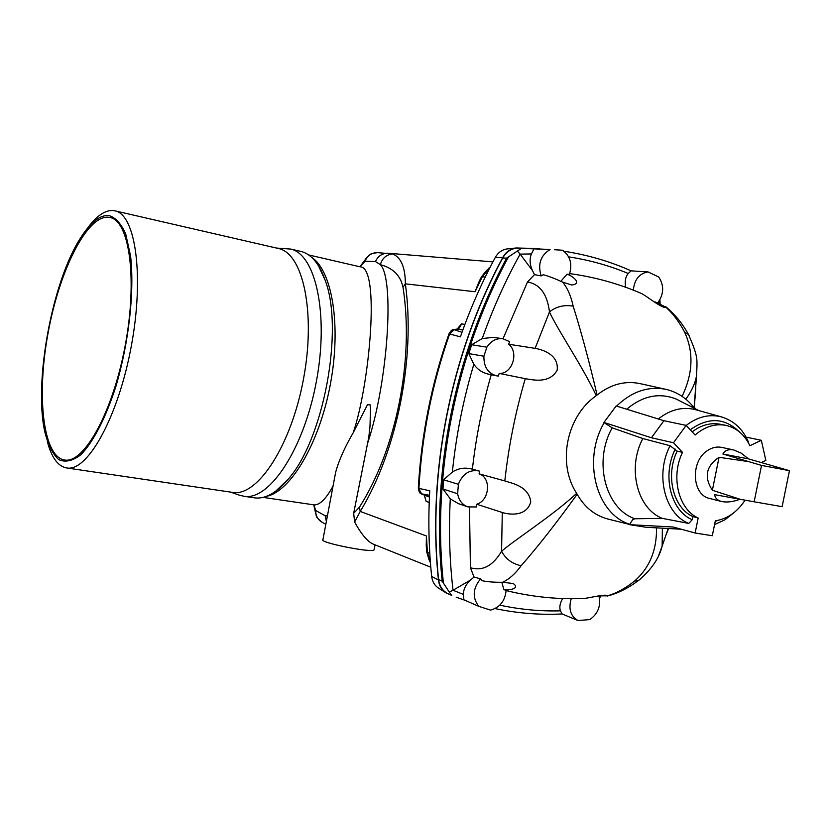 <?xml version="1.0" encoding="UTF-8"?>
<svg xmlns="http://www.w3.org/2000/svg" width="831" height="831" viewBox="0 0 831 831"><rect width="100%" height="100%" fill="white"/><g stroke="black" fill="none" stroke-linecap="round" stroke-linejoin="round"><path stroke-width="1.25" d="M108.331 215.406C115.26 217.14 121.077 223.414 125.772 234.228L130.592 256.073C134.56 291.162 128.961 342.019 116.07 385.833C105.901 417.671 93.301 442.061 80.856 454.734C72.723 460.976 65.337 462.607 58.71 459.616C52.737 454.11 48.094 444.814 44.781 431.746C33.562 381.533 52.426 280.348 81.064 237.147C90.517 222.511 99.606 215.26 108.331 215.406M107.988 217.171L110.326 217.545C129.678 221.524 137.572 279.818 125.221 345.426C113.099 411.075 84.658 462.971 65.109 460.094C43.409 457.819 36.367 398.07 47.658 335.329C58.617 272.547 86.195 215.987 107.988 217.171M747.921 461.496L719.044 457.299C706.049 466.066 703.826 477.056 712.375 490.259L740.255 499.296L714.65 494.653C715.086 498.008 717.361 500.283 721.485 501.498L709.684 498.465C691.891 495.079 690.187 461.309 707.41 450.61C712.063 447.494 716.831 446.413 721.713 447.39L733.596 449.935C728.465 449.041 724.892 450.392 722.877 454.006L761.539 465.412L754.143 501.799L782.127 506.661L789.45 470.678L761.539 465.412M789.45 470.678L748.534 458.889L741.096 453.103L733.596 449.935M721.485 501.498C726.751 502.61 732.932 501.862 740.037 499.254M719.044 457.299L712.375 490.259M740.255 499.296L754.143 501.799M748.534 458.889L722.877 454.006M327.414 515.906L325.181 515.739L315.707 510.504L313.838 504.864M313.401 504.801L314.347 504.936C320.028 504.895 326.271 498.59 333.054 486.042M359.439 507.19L353.663 513.329L354.629 522.034L360.218 511.439L359.439 507.19C396.408 449.072 414.285 359.304 403.025 287.37C400.552 275.539 393.001 267.977 380.369 264.684L375.467 261.578L364.996 261.266L359.979 266.772M487.278 269.815L489.739 267.987L482.312 276.754L485.231 277.045M378.51 252.717L392.648 253.974C401.072 257.402 405.299 267.353 405.351 283.838C415.656 357.953 397.145 450.973 360.218 511.439L426.438 535.985L426.241 545.562L426.656 551.576L427.404 552.376L426.438 535.985M424.298 495.38L426.168 501.425L424.496 495.453M457.071 329.107L461.517 323.893C459.927 327.476 458.598 329.221 457.517 329.138L454.256 329.71L462.005 332.317M515.459 248.064L507.699 248.864C502.381 249.404 498.205 252.312 495.203 257.568C481.668 282.737 470.076 309.163 460.405 336.835L449 333.833C431.434 383.932 421.213 435.309 418.336 487.942L421.597 493.853L429.513 495.297M445.426 592.493L438.768 588.265C434.696 585.71 432.328 581.752 431.653 576.382C428.754 548.377 428.121 519.842 429.752 490.789L418.917 488.399C421.816 435.6 432.068 384.067 449.675 333.802L454.256 329.71M539.267 248.666L516.394 247.97C510.598 248.562 506.069 251.731 502.786 257.465C450.734 353.694 427.092 472.901 438.456 580.038C439.184 585.886 441.77 590.207 446.205 592.981L450.516 594.861M451.638 595.401L447.805 593.552C442.528 590.851 439.454 586.177 438.591 579.508C427.363 472.714 450.921 353.975 502.703 258.005L506.65 258.109L521.702 248.209L517.713 248.137C511.335 248.417 506.328 251.71 502.703 258.005M525.94 248.209L517.713 248.137M388.939 253.289L388.326 253.247C382.322 253.143 378.043 255.917 375.467 261.578M475.093 291.733L478.729 282.353L481.336 277.087L482.312 276.754L475.093 291.733L405.351 283.838L403.025 287.37M353.663 513.329L368.808 437.137L369.992 426.438L370.46 410.244L370.159 404.842L367.489 404.687L353.206 432.743C344.522 447.68 338.653 460.935 335.61 472.496L322.927 539.672C318.418 542.404 372.143 553.166 374.033 549.914L375.082 544.866M353.206 432.743C369.525 385.449 380.598 266.522 360.072 266.803L359.532 266.678M300.199 251.253L301.227 251.492C311.303 254.172 319.26 263.707 325.098 280.089C344.19 329.232 323.508 440.129 287.921 479.487C276.546 492.783 265.66 498.943 255.273 497.956L253.455 497.696M276.505 248.064L290.757 249.071C315.863 254.515 328.962 314.783 316.372 381.45C304.094 448.169 270.085 500.002 244.636 496.398L239.712 495.286M231.652 492.253L233.376 492.513C258.15 496.045 291.369 444.834 303.492 379.029C315.905 313.277 303.305 253.871 278.852 248.604L277.886 248.376M488.981 269.483L486.675 270.262L481.44 276.879M449.02 333.771C450.724 330.904 452.074 329.564 453.072 329.762L454.702 329.45M453.809 329.543L456.936 329.107L462.857 329.949M364.996 261.266C367.333 255.584 371.499 252.707 377.513 252.624C368.04 253.964 371.031 254.587 368.922 255.346L365.848 258.638L364.549 261.63M392.648 253.974C386.249 254.712 382.146 258.275 380.369 264.684C394.559 278.884 388.17 380.785 367.884 442.456M426.677 551.846L429.076 559.928L430.271 561.257L427.404 552.376L429.772 553.301M421.359 493.905L429.43 497.073L421.597 493.853M354.629 522.034C361.63 534.8 368.091 542.269 374.002 544.44L430.78 567.209M430.416 562.774L429.461 560.541M418.325 488.077C418.917 491.588 419.78 493.417 420.891 493.562L421.919 494.196M315.707 510.504C315.624 515.843 317.847 519.811 322.366 522.419C313.432 515.127 317.432 516.331 315.479 512.904L315.448 509.964M326.354 521.484L325.181 515.739M87.276 228.515C96.074 216.351 104.519 210.347 112.59 210.503L115.301 210.918C135.837 215.229 144.334 276.941 131.225 346.527C118.376 416.154 88.138 471.042 67.353 468.061C58.315 466.825 51.636 457.954 47.315 441.458M694.56 406.12L694.737 408.509M696.336 409.901L694.996 409.538C682.293 406.536 670.066 409.683 658.308 418.98M748.284 441.645L748.212 442.476M761.362 462.535L765.839 460.384L761.331 440.305L749.874 445.738C744.493 434.52 736.422 427.716 725.671 425.316L720.217 424.246C710.515 422.501 701.167 425.036 692.161 431.85M725.671 425.316C714.909 423.436 704.719 426.677 695.1 435.029L686.157 425.379L673.494 442.746L682.5 452.355C670.524 476.817 678.48 509.237 698.175 518.014L692.825 516.539L692.181 519.728L688.774 523.426L662.411 518.388L634.905 518.762L632.713 519.572L629.586 524.662L646.279 527.29L681.233 529.222M651.411 437.76L663.927 420.715L616.176 405.975L603.919 422.428L651.411 437.76L673.494 442.746M614.171 408.665L605.934 419.717M694.55 408.405C686.863 398.267 677.203 391.889 665.579 389.272C647.983 386.02 631.653 391.619 616.581 406.099M629.586 524.662L673.141 527.01L695.142 533.014L712.302 535.725L715.325 520.819C727.27 519.001 737.19 512.114 745.085 500.169M629.669 524.236C596.243 513.922 582.115 460.01 604.189 422.699L612.198 427.84L642.851 438.55C626.938 468.092 637.284 508.925 662.411 518.388M642.851 438.55L670.087 445.738L677.161 451.15C665.226 475.509 673.172 507.793 692.825 516.539M677.161 451.15L682.5 452.355M632.339 525.099L643.558 526.864M549.592 249.477L521.702 248.209M469.484 507.346L470.419 567.718C482.551 571.385 492.949 565.89 501.581 551.213C516.924 538.239 551.805 516.248 576.662 493.375C556.988 463.511 566.441 416.217 596.294 395.67L597.094 395.026C589.086 361.07 581.118 331.455 573.172 306.161C571.001 296.065 567.5 288.056 562.67 282.135L571.728 284.991C582.874 283.797 572.247 275.695 567.054 274.168L569.412 274.407C572.559 263.998 570.263 255.948 562.514 250.224L554.422 249.726M597.094 395.026C610.421 384.462 624.559 380.619 639.496 383.496L640.348 383.683M682.064 396.345C692.971 373.67 693.843 352.313 684.671 332.265C679.176 321.774 672.85 313.38 665.683 307.065L664.571 307.543C656.313 304.717 645.708 294.943 639.912 292.834L635.435 290.985M564.052 251.263C587.642 254.878 609.996 261.401 631.113 270.854L648.076 271.934C639.392 273.378 634.479 279.434 633.315 290.092L632.464 289.801M665.683 307.065L655.399 301.996L654.973 302.38M684.671 332.265L688.452 334.436L689.439 336.254M631.113 270.854L628.226 273.492C625.473 276.806 624.632 281.397 625.67 287.256M657.851 302.702C663.938 294.122 664.239 285.563 658.754 277.024L648.076 271.934M695.817 387.984L694.228 407.99M697.012 365.235L696.555 375.737C695.048 383.683 691.465 391.494 685.814 399.171M658.64 555.534L662.13 546.133L662.38 528.173M666.327 534.177L668.581 528.516M576.662 493.375L577.161 494.248C584.515 507.18 594.674 515.417 607.617 518.96L608.458 519.167M695.142 533.014L698.175 518.014M517.318 250.983L520.123 254.12L531.435 253.954L533.98 248.739M562.67 282.135C554.869 278.52 548.387 276.058 543.225 274.739L541.158 275.923L534.489 274.625L532.38 270.449L520.123 254.12C505.341 280.795 492.721 308.935 482.25 338.539L493.323 337.386L502.807 338.695L509.611 341.634L508.676 344.231L535.112 348.355C541.334 349.394 559.045 354.058 557.175 370.159C549.27 384.452 531.632 379.528 525.265 378.676L499.182 373.41L498.403 376.069L496.387 375.799C487.828 373.181 483.673 366.658 483.922 356.229L486.873 347.171C490.965 340.918 496.273 338.092 502.807 338.695M532.38 270.449C529.731 264.403 529.409 258.908 531.435 253.954M491.235 374.729C482.25 405.757 475.966 437.241 472.392 469.193L471.811 469.037C464.893 467.24 458.421 468.237 452.365 472.029L443.65 479.767L442.944 488.981L450.288 498.86L458.276 503.596L467.791 506.879L476.589 506.972L476.724 504.24L502.277 512.488C508.302 514.451 526.314 517.422 530.77 501.976C528.963 485.823 510.909 483.123 504.822 480.92L479.123 473.857L479.425 471.115L478.843 470.938C469.38 469.432 462.555 473.899 458.38 484.317L457.642 493.749C458.857 500.366 462.244 504.749 467.791 506.879M496.387 375.799L488.794 374.22C482.52 372.88 477.534 369.566 473.847 364.279L468.788 353.591L483.922 356.229M438.591 579.508L442.206 581.222C430.946 473.919 454.63 354.546 506.65 258.109M503.025 338.726L527.498 281.979C539.984 284.192 547.307 294.184 549.468 311.957C558.401 331.226 582.074 365.495 596.294 395.67M573.172 306.161C564.124 304.593 556.219 306.525 549.468 311.957L535.112 348.355M527.498 281.979L534.489 274.625M468.788 353.591L471.686 344.74L486.873 347.171M471.686 344.74L482.25 338.539M541.158 275.923C537.574 264.206 540.545 255.418 550.07 249.549M560.842 281.314L567.054 274.168M499.182 373.41C512.187 374.262 519.282 352.427 508.676 344.231M442.206 581.222L449.249 592.004L453.03 590.259L463.428 594.425L463.854 599.774L478.729 606.318L490.498 610.11C499.846 607.596 505.061 601 506.141 590.301L503.877 589.678C509.195 590.602 520.663 588.41 513.101 583.497L502.578 582.282C494.071 582.365 487.226 581.835 482.042 580.692L480.588 578.864L474.054 577.046L470.523 580.048L453.03 590.259C449.561 560.437 448.647 529.97 450.288 498.86M459.159 598.258L463.48 599.795M656.532 527.851C656.833 550.288 649.468 568.051 634.437 581.149C625.411 588.327 616.425 593.23 607.482 595.837L607.046 595.349C602.433 594.394 588.525 598.289 583.289 598.507L575.696 598.694M577.161 494.248C556.625 522.761 537.958 546.58 521.151 565.724C515.365 573.702 509.174 579.228 502.578 582.282M634.437 581.149L638.447 580.537L640.265 579.124M607.482 595.837L598.704 595.879M562.109 613.964L577.929 620.497C570.513 616.135 568.279 608.874 571.229 598.715M495.089 608.593C517.484 613.288 539.838 615.075 562.151 613.953L560.416 610.837C559.19 607.212 559.969 603.109 562.743 598.538M598.943 595.92C601.093 605.903 598.029 613.797 589.771 619.604L577.929 620.497M449.249 592.004L451.638 595.38M470.523 580.048C465.786 584.505 463.418 589.293 463.428 594.425M470.419 567.718L474.054 577.046M521.151 565.724C512.197 563.833 505.674 558.993 501.581 551.213L502.277 512.488M443.65 479.767L458.38 484.317M442.944 488.981L457.642 493.749M480.588 578.864C472.777 588.379 472.153 597.531 478.729 606.318M501.82 582.282L503.877 589.678M479.123 473.857C491.526 477.7 489.698 500.449 476.724 504.24M746.061 437.106L761.331 440.305M663.927 420.715L686.157 425.379M426.168 501.425L429.212 502.443M461.517 323.893L464.903 324.391M431.653 576.382L438.456 580.038M495.203 257.568L502.786 257.465M311.386 257.132C332.286 270.418 341.448 325.887 330.312 384.587C319.353 443.307 290.673 491.609 266.398 496.367M680.973 401.477L676.216 399.057C659.253 392.377 642.747 395.774 626.699 409.216M722.793 417.276L720.996 416.767C709.03 413.931 697.427 416.809 686.198 425.42M739.237 431.736C724.57 417.629 708.241 416.975 690.229 429.772M715.221 521.349L718.389 520.289M612.198 427.84C593.085 461.33 605.425 508.863 634.905 518.762M670.087 445.738C654.921 474.574 664.727 514.025 688.774 523.426M675.25 449.124C661.964 475.374 670.679 510.681 692.181 519.728M628.226 273.492C609.341 265.598 589.48 260.051 568.643 256.862M520.912 248.355L549.052 249.456M659.253 303.17L659.118 301.061M599.805 596.056L599.276 597.125M452.365 472.029C456.105 435.527 463.262 399.607 473.847 364.279M504.822 480.92C508.593 446.32 515.407 412.238 525.265 378.676M508.811 256.322C455.7 353.819 431.642 475.093 443.494 583.746M560.416 610.837C540.212 611.398 520.009 609.497 499.805 605.165M314.534 504.947L263.063 497.395M388.991 253.299L492.908 261.879M308.623 254.94L360.322 266.876M325.098 280.089L318.335 265.546M287.921 479.487L275.497 491.37M244.636 496.398L255.273 497.956M290.757 249.071L301.227 251.492M230.561 492.097L240.086 495.411M489.012 267.998L490.207 267.083M359.906 266.761L365.089 259.854M315.271 511.626L313.734 504.864M322.366 522.419L325.825 524.309M67.353 468.061L233.376 492.513M115.301 210.918L278.852 248.604M698.861 410.607L681.088 401.539M748.43 441.978C742.737 428.869 733.596 420.465 720.996 416.767L694.996 409.538M734.033 512.602L724.829 519.874L714.567 524.569M569.702 273.607C594.155 276.952 617.558 283.361 639.912 292.834M665.33 306.369C674.658 313.962 682.365 323.321 688.452 334.436C699.775 360.072 696.555 359.958 696.565 375.737M696.555 375.737L694.072 407.782M668.217 528.495L662.13 546.133C659.149 558.359 651.255 569.827 638.447 580.537C627.987 588.317 617.599 593.49 607.284 596.045M665.579 389.272L639.496 383.496M633.513 525.421L632.017 525.047M629.628 524.454L607.617 518.96M659.897 299.814L660.136 303.492M600.657 596.17L599.535 598.424M583.289 598.507C557.424 599.515 531.705 596.866 506.141 590.581M465.422 600.46L456.209 597.177M471.811 469.037L478.843 470.938"/></g></svg>

